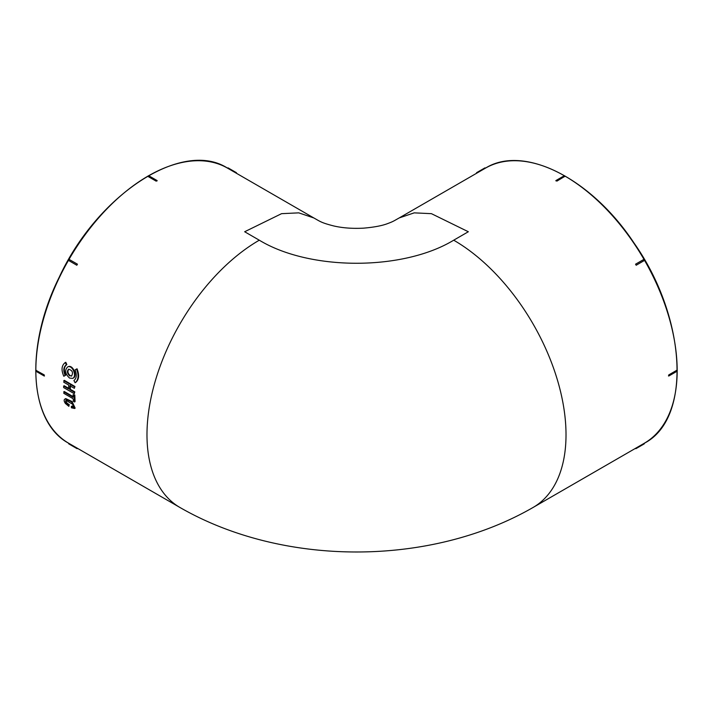 <?xml version="1.0" encoding="UTF-8"?>
<svg xmlns="http://www.w3.org/2000/svg" width="713" height="713" viewBox="0 0 713 713"><rect width="100%" height="100%" fill="white"/><g stroke="black" fill="none" stroke-linecap="round" stroke-linejoin="round"><path stroke-width="1.07" d="M313.8 217.946L298.774 212.857L281.573 213.668L244.666 231.743L259.291 240.192A158.839 91.71 120 0 0 155.532 380.163A158.839 91.71 120 0 0 179.872 507.442C282.874 566.835 430.126 566.835 533.128 507.442A158.839 91.71 60 0 0 557.468 380.163A158.839 91.71 60 0 0 453.709 240.192C403.095 270.949 309.905 270.949 259.291 240.192M453.709 240.192L468.334 231.743L431.427 213.668L414.226 212.857L399.262 217.902C393.808 220.959 393.389 221.458 387.845 223.508C382.302 225.691 374.138 227.251 363.363 228.169C352.311 228.721 342.418 227.973 333.657 225.932C321.18 222.723 320.378 221.591 313.738 217.902L236.404 173.259M68.867 406.348L68.706 404.993C65.881 403.362 65.017 401.856 66.122 400.465L72.699 404.271L73.314 407.266L71.309 406.499L71.46 407.791L74.615 408.504L75.141 408.121L72.075 401.526L65.694 398.594L65.159 398.959C63.751 399.592 63.831 401.089 65.4 403.469L68.867 406.348L69.232 404.61C66.398 402.988 65.534 401.481 66.648 400.109M73.653 407.15L71.835 406.116L71.309 406.499M73.689 396.954L64.25 391.499L63.778 393.309L73.216 398.763L73.341 401.294L74.517 401.972L75.052 401.624L74.812 395.038L73.1 394.672L73.163 397.284L63.724 391.829M63.653 386.045L63.653 387.578L74.268 393.701L74.268 392.168L69.803 389.592L69.874 385.742L74.348 388.318L74.936 386.473L64.322 380.341L63.733 382.195L68.698 385.056L68.617 388.906L63.653 386.045L64.188 385.742L69.152 388.612M74.268 393.701L74.803 391.874L70.329 389.289L70.409 385.457M65.703 375.225C63.573 370.332 63.956 366.785 66.844 364.575L65.819 362.311L65.293 362.507C61.541 365.386 61.051 369.967 63.813 376.25L65.177 375.475C63.056 370.573 63.439 366.999 66.327 364.771L66.844 364.575M72.869 378.255L73.136 378.148C77.806 376.437 72.993 364.405 68.243 366.669L67.985 366.785M75.605 382.498C79 379.797 79.491 375.234 77.075 368.817L75.079 369.833C76.986 374.824 76.603 378.389 73.929 380.528L75.07 382.756L75.605 382.498M44.242 375.911L44.5 375.965A0.624 0.624 0 0 1 44.01 375.903L44.242 374.913L35.926 370.314A0.624 0.624 0 0 0 36.051 371.304L36.274 370.314L36.051 371.304L44.01 375.903L44.242 374.913M156.12 181.129L156.869 180.434L148.901 175.844L148.161 176.53L156.12 181.129L157.163 180.826A0.624 0.624 0 0 0 156.869 180.434L156.985 180.63M147.983 176.227L148.901 175.844A0.624 0.624 0 0 0 147.983 176.227M76.826 265.245L77.441 264.184L69.339 259.532A0.624 0.624 0 0 0 68.751 260.557L76.826 265.245L77.441 264.184M69.482 259.585L68.867 260.646L69.482 259.585M77.441 448.299L68.867 443.352L69.482 443.7L68.867 443.352L68.92 443.958L76.888 448.557L76.826 447.942L77.441 448.299L76.888 448.557A0.624 0.624 0 0 0 77.664 448.432M236.502 173.312A0.624 0.624 0 0 0 236.226 172.573L228.258 167.983L227.705 168.232L236.279 173.188L235.664 172.831L236.226 172.573L236.279 173.188M399.262 217.902L476.596 173.259M635.559 264.184L636.174 265.245L644.249 260.557A0.624 0.624 0 0 0 643.661 259.532L635.559 264.184L636.174 265.245M644.133 260.646L643.518 259.585L644.133 260.646M476.721 173.188L485.295 168.232L484.688 168.589L485.295 168.232L484.742 167.983L476.774 172.573L477.336 172.831L476.721 173.188L476.774 172.573A0.624 0.624 0 0 0 476.498 173.312M556.015 180.63L555.837 180.826A0.624 0.624 0 0 1 556.131 180.434L556.88 181.129L565.017 176.227A0.624 0.624 0 0 0 564.099 175.844L564.839 176.53L564.099 175.844L556.131 180.434L556.88 181.129M668.758 374.913L668.99 375.903L676.949 371.304L676.726 370.314L668.758 374.913L668.5 375.965A0.624 0.624 0 0 0 668.99 375.903L668.758 375.911M677.074 370.314L676.949 371.304A0.624 0.624 0 0 0 677.074 370.314M635.336 448.432A0.624 0.624 0 0 0 636.112 448.557L644.08 443.958L644.133 443.352L635.559 448.299L636.174 447.942L636.112 448.557L635.559 448.299M75.07 382.756C78.466 380.02 78.965 375.439 76.549 369.004M71.692 376.001L70.257 375.68C67.797 373.496 67.307 371.33 68.796 369.191M69.722 375.92C67.093 373.38 66.737 371.161 68.644 369.245C72.45 370.332 73.412 372.614 71.532 376.09L70.257 375.68M69.553 378.059L72.601 378.398C77.271 376.669 72.485 364.601 67.726 366.874C64.491 370.127 65.097 373.862 69.553 378.059M63.813 376.25L65.177 375.475M66.327 364.771L65.293 362.507M74.268 392.168L74.803 391.874M69.803 389.592L70.329 389.289M74.348 388.318L74.936 386.473M74.41 386.749L63.787 380.617M74.517 401.972L74.277 395.358L74.812 395.038M74.277 395.358L73.1 394.672M65.632 400.617L66.122 400.465M68.706 404.993L69.232 404.61M74.615 408.504L71.514 401.865L65.159 398.959L65.694 398.594M228.258 167.983A0.624 0.624 0 0 0 227.483 168.108A158.839 91.71 120 0 0 148.616 175.754M148.037 176.084A158.839 91.71 120 0 0 68.84 259.666M68.617 260.058A158.839 91.71 120 0 0 35.837 370.43M35.837 371.099A158.839 91.71 120 0 0 68.644 443.219A0.624 0.624 0 0 0 68.92 443.958M644.08 443.958A0.624 0.624 0 0 0 644.356 443.219A158.839 91.71 -120 0 0 677.163 371.099M677.163 370.43A158.839 91.71 -120 0 0 644.383 260.058M644.16 259.666A158.839 91.71 -120 0 0 564.963 176.084M564.384 175.754A158.839 91.71 -120 0 0 485.517 168.108A0.624 0.624 0 0 0 484.742 167.983M77.565 448.379L179.872 507.442M227.563 168.161C182.483 138.973 97.628 194.248 59.224 277.232C24.67 346.429 28.805 422.043 68.733 443.272M644.267 443.272C692.091 418.816 686.646 317.695 633.982 242.946C591.335 178.419 523.779 144.195 485.437 168.161M635.435 448.379L533.128 507.442M73.136 378.148L72.601 378.398M68.243 366.669L67.726 366.874"/></g></svg>
